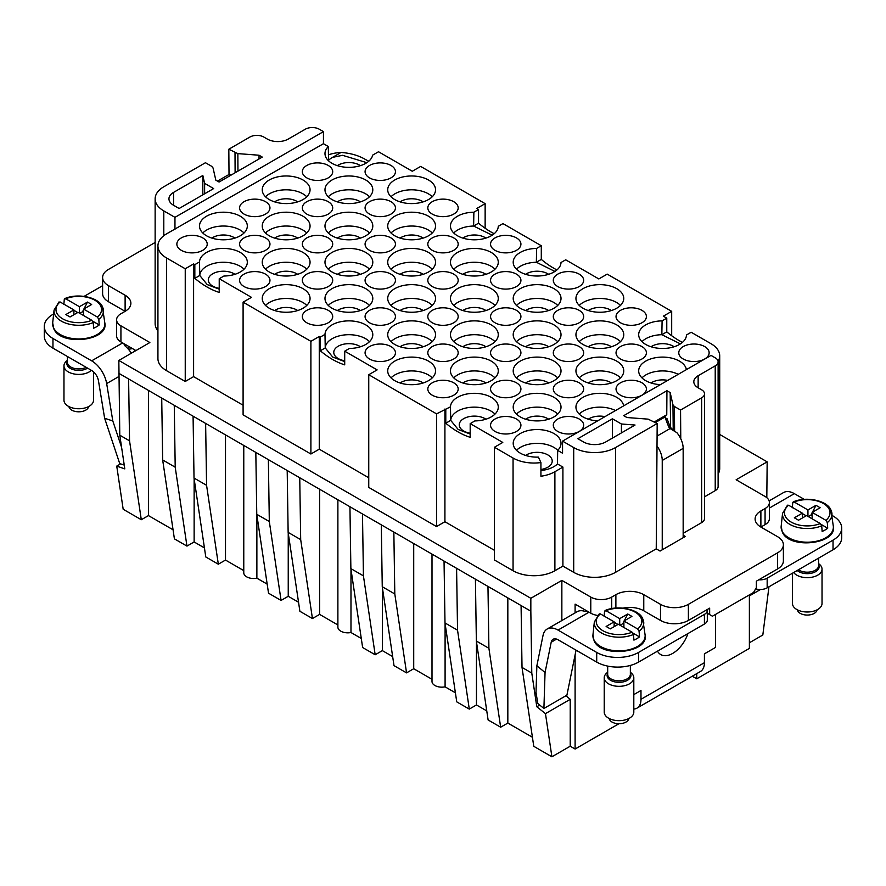 <?xml version="1.0" encoding="UTF-8"?>
<svg xmlns="http://www.w3.org/2000/svg" width="886" height="886" viewBox="0 0 886 886"><rect width="100%" height="100%" fill="white"/><g stroke="black" fill="none" stroke-linecap="round" stroke-linejoin="round"><path stroke-width="1.33" d="M749.379 642.771L762.824 635.007L768.959 586.798M769.402 502.506L769.402 518.609A14.785 8.539 180 0 1 765.072 524.645L760.886 527.059A19.713 11.385 180 0 1 755.116 519.008A19.713 11.385 180 0 1 760.886 510.956L765.072 508.542A14.785 8.539 180 0 0 769.402 502.506A14.785 8.539 180 0 0 765.072 496.47L736.133 479.769L767.165 461.861L766.811 497.688M749.379 595.901L760.476 589.5M749.379 594.883L749.379 648.408L696.75 678.798L696.75 673.626M696.75 678.798L692.276 676.206M618.926 723.729L575.103 749.024L575.103 654.82M575.103 612.902L575.103 604.13L590.785 613.19A14.785 8.539 180 0 0 597.574 615.427M570.219 746.211L551.9 756.788L545.466 713.629L570.219 699.342L570.219 746.211L575.103 749.024M760.886 510.956L760.886 527.059L777.62 536.717A19.713 11.385 180 0 1 783.39 544.768A19.713 11.385 180 0 1 777.62 552.82L688.389 604.341A19.713 11.385 180 0 1 660.502 604.341L643.768 594.672A19.713 11.385 180 0 0 615.881 594.672L611.705 597.086A14.785 8.539 180 0 1 590.785 597.086L561.857 580.385L530.836 598.294L530.836 611.174L521.079 605.548L522.02 667.424L531.777 673.05L536.794 706.751L545.466 713.629M522.02 667.424L533.771 746.322L551.9 756.788M521.079 605.548L487.964 586.421L488.906 648.297L500.656 727.207L507.833 723.065L507.833 597.895M487.964 586.421L475.417 579.178L476.358 641.054L488.108 719.964L500.656 727.207M476.358 641.054L488.906 648.297M475.417 579.178L456.589 568.314L457.541 630.19L469.292 709.099L476.458 704.957L476.458 641.741M456.589 568.314L444.041 561.071L444.993 622.947L457.541 630.19M444.993 622.947L456.744 701.856L469.292 709.099M445.093 623.633L445.093 686.849A9.857 5.693 180 0 1 432.003 681.467L432.003 554.115M444.041 561.071L393.849 532.087L394.802 593.963L406.552 672.873L413.718 668.731L413.718 543.561M393.849 532.087L381.301 524.844L382.254 586.72L394.802 593.963M382.254 586.72L394.004 665.63L406.552 672.873M381.301 524.844L362.485 513.98L363.426 575.856L375.177 654.765L382.353 650.623L382.353 587.407M362.485 513.98L349.937 506.737L350.878 568.613L363.426 575.856M350.878 568.613L362.629 647.522L375.177 654.765M350.978 569.299L350.978 632.515A9.857 5.693 180 0 1 337.887 627.133L337.887 499.782M300.686 539.629L312.437 618.539L299.889 611.296L288.138 532.386L300.686 539.629L299.745 477.753L287.197 470.51L288.138 532.386M319.613 489.227L319.613 614.397L312.437 618.539M269.311 521.522L281.072 600.431L268.524 593.188L256.763 514.279L269.311 521.522L268.369 459.646L255.821 452.403L256.763 514.279M288.238 533.073L288.238 596.289L281.072 600.431M256.874 514.965L256.874 578.181A9.857 5.693 180 0 1 243.772 572.799L243.772 445.448M206.571 485.295L218.333 564.205L205.785 556.962L194.023 478.052L206.571 485.295L205.63 423.419L193.082 416.176L194.023 478.052M225.498 434.893L225.498 560.063L218.333 564.205M175.206 467.188L186.957 546.097L174.409 538.854L162.659 459.945L175.206 467.188L174.265 405.312L161.717 398.069L162.659 459.945M194.134 478.739L194.134 541.955L186.957 546.097M119.787 435.192L124.804 468.882L116.742 466.102L123.176 509.262L141.295 519.728L129.544 440.829L119.787 435.192L118.835 360.436L149.867 342.528L120.928 325.826L120.928 341.918L135.923 350.579M673.216 429.887L672.961 404.813L670.17 392.576L666.937 390.715L623.722 415.667L626.945 417.527L648.142 419.144L657.179 423.53L615.537 447.574A29.581 17.078 0 0 1 573.707 447.574L562.555 441.128L562.555 453.2L557.671 450.387A23.911 13.799 0 0 0 561.015 443.487A23.911 13.799 0 0 0 530.382 430.098A23.911 13.799 0 0 0 513.204 443.487A23.911 13.799 0 0 0 538.4 457.121L540.925 462.558L540.925 476.236A29.581 17.078 0 0 0 554.891 471.717L562.909 467.088L557.493 463.965L557.671 450.387M349.937 506.737L299.745 477.753M120.607 463.876L116.742 466.102M670.17 392.576L670.602 427.783M783.39 544.768L783.39 560.871A19.713 11.385 180 0 1 777.62 568.923L756.356 581.194L756.356 587.628L753.565 592.468L712.433 616.213L709.653 614.596L709.653 608.161L688.389 620.433A19.713 11.385 180 0 1 660.502 620.433L643.768 610.775A19.713 11.385 180 0 0 623.068 608.128M672.961 404.813L674.357 406.452L680.548 410.03L680.769 438.758M683.161 533.294L701.634 522.629L701.634 397.858L680.548 410.03M701.634 397.858A9.857 5.693 0 0 0 704.514 393.838A9.857 5.693 0 0 0 701.634 389.818L698.146 387.802L698.146 375.73A14.785 8.539 0 0 0 693.816 381.766A14.785 8.539 0 0 0 698.146 387.802M704.514 496.813L715.223 490.634L715.223 365.863L698.146 375.73M715.223 365.863A9.857 5.693 0 0 0 718.114 361.842A9.857 5.693 0 0 0 715.223 357.811L711.037 355.397L562.555 441.128M612.403 418.79L621.418 423.995L635.04 425.036L605.78 441.937A15.771 9.104 0 0 1 583.464 441.937L577.893 438.714L612.403 418.79L612.403 438.116M666.937 390.715L666.759 414.759L654.377 421.902M193.082 416.176L174.265 405.312M255.821 452.403L205.63 423.419M287.197 470.51L268.369 459.646M530.836 598.294L118.835 360.436M161.717 398.069L118.835 373.316M229.02 174.808L228.821 149.225L237.858 153.61L259.055 155.227L262.278 157.088L219.064 182.04L215.83 180.179L213.039 167.941L211.643 166.291L205.452 162.725L163.799 186.769A29.581 17.078 0 0 0 155.139 198.841A29.581 17.078 0 0 0 163.799 210.912L174.963 217.347L323.445 131.626L323.445 143.698L166.59 233.849A29.581 17.078 0 0 0 157.929 245.931A29.581 17.078 0 0 0 166.59 258.003L185.24 268.768L193.602 263.939L194.831 264.648L199.505 261.946A23.911 13.799 0 0 1 216.682 248.988A23.911 13.799 0 0 1 247.316 262.367A23.911 13.799 0 0 1 230.138 275.468A23.911 13.799 0 0 1 223.903 276.033L219.23 278.725L251.469 297.342L243.096 302.17L310.897 341.32L319.259 336.481L320.311 337.09L324.985 334.387A23.911 13.799 0 0 1 342.162 321.43A23.911 13.799 0 0 1 372.796 334.819A23.911 13.799 0 0 1 355.618 347.921A23.911 13.799 0 0 1 349.383 348.475L344.709 351.177L377.126 369.894L368.753 374.723L436.554 413.862L450.465 406.829A23.911 13.799 0 0 1 467.642 393.871A23.911 13.799 0 0 1 498.275 407.261A23.911 13.799 0 0 1 481.098 420.363A23.911 13.799 0 0 1 474.863 420.916L470.189 423.619L502.783 442.435L494.41 447.264L513.06 458.029A29.581 17.078 0 0 0 540.925 462.558M102.61 277.528L102.61 293.62A19.713 11.385 0 0 0 108.38 301.672L125.114 311.329A19.713 11.385 0 0 0 130.884 303.278A19.713 11.385 0 0 0 125.114 295.237L108.38 285.569A19.713 11.385 0 0 1 102.61 277.528A19.713 11.385 0 0 1 108.38 269.477L155.139 242.476M259.055 155.227L259.011 158.982M701.634 522.629A9.857 5.693 0 0 0 704.514 518.609L704.514 393.838M715.223 490.634A9.857 5.693 0 0 0 718.114 486.613L718.114 361.842M494.41 447.264L494.41 559.963L513.06 570.728A29.581 17.078 0 0 0 514.5 571.503A29.581 17.078 0 0 0 541.667 575.147A29.581 17.078 0 0 0 554.891 570.728L562.909 566.099L573.707 572.334A29.581 17.078 0 0 0 615.537 572.334L615.537 447.574M657.179 423.53L656.238 548.844L615.537 572.334M323.445 131.626L319.259 129.212A9.857 5.693 0 0 0 305.316 129.212L288.238 139.069A14.785 8.539 0 0 1 267.328 139.069L263.84 137.053A9.857 5.693 0 0 0 249.896 137.053L228.821 149.225M244.027 269.211A23.656 13.655 0 0 0 216.749 262.81A23.656 13.655 0 0 0 199.76 275.48L199.505 261.946M369.506 341.664A23.656 13.655 0 0 0 342.229 335.251A23.656 13.655 0 0 0 325.24 347.921L324.985 334.387M494.986 414.105A23.656 13.655 0 0 0 467.708 407.693A23.656 13.655 0 0 0 450.719 420.374L450.465 406.829M557.726 450.332A23.656 13.655 0 0 0 530.448 443.919A23.656 13.655 0 0 0 516.494 450.332M682.43 342.373A76.462 44.145 60 0 1 666.77 331.862L661.842 334.709L662.097 320.876A23.911 13.799 0 0 0 655.861 321.43A23.911 13.799 0 0 0 638.684 334.819A23.911 13.799 0 0 0 669.318 347.921A23.911 13.799 0 0 0 686.495 334.963L691.169 332.261L711.048 343.735A29.581 17.078 0 0 1 719.709 355.807A29.581 17.078 0 0 1 718.081 361.388M680.404 343.879L661.842 334.709A23.656 13.655 0 0 0 655.928 335.251A23.656 13.655 0 0 0 641.973 341.664M554.924 271.437L536.362 262.256L536.617 248.423A23.911 13.799 0 0 0 530.382 248.988A23.911 13.799 0 0 0 513.204 262.367A23.911 13.799 0 0 0 543.838 275.468A23.911 13.799 0 0 0 561.015 262.511L565.689 259.808L598.836 278.946L607.209 274.117L671.688 311.351L663.326 316.18L666.77 318.174L662.097 320.876M556.951 269.931A76.462 44.145 60 0 1 541.291 259.41L536.362 262.256A23.656 13.655 0 0 0 530.448 262.81A23.656 13.655 0 0 0 516.494 269.211M492.184 235.211L473.622 226.041L473.877 212.208A23.911 13.799 0 0 0 467.642 212.762A23.911 13.799 0 0 0 450.465 226.151A23.911 13.799 0 0 0 481.098 239.253A23.911 13.799 0 0 0 498.275 226.295L502.949 223.593L541.291 245.732L536.617 248.423M494.211 233.705A76.462 44.145 60 0 1 478.551 223.183L473.622 226.041A23.656 13.655 0 0 0 467.708 226.583A23.656 13.655 0 0 0 453.754 232.996M366.848 162.67L342.55 155.316L332.538 157.376A23.656 13.655 0 0 0 332.516 157.387A23.656 13.655 0 0 0 328.507 160.311L328.329 146.522A23.911 13.799 0 0 0 324.985 153.699A23.911 13.799 0 0 0 355.618 166.801A23.911 13.799 0 0 0 372.641 155.139L378.521 151.75L412.289 171.253L420.662 166.424L485.14 203.647L476.779 208.476L478.551 209.506L473.877 212.208M494.986 269.211A23.656 13.655 0 0 0 467.708 262.81A23.656 13.655 0 0 0 453.754 269.211M467.642 248.988A23.911 13.799 0 0 0 450.465 262.367A23.911 13.799 0 0 0 481.098 275.468A23.911 13.799 0 0 0 498.275 262.367A23.911 13.799 0 0 0 467.642 248.988M369.506 305.437A23.656 13.655 0 0 0 342.229 299.025A23.656 13.655 0 0 0 328.274 305.437M342.162 285.203A23.911 13.799 0 0 0 324.985 298.593A23.911 13.799 0 0 0 355.618 311.695A23.911 13.799 0 0 0 372.796 298.593A23.911 13.799 0 0 0 342.162 285.203M432.246 305.437A23.656 13.655 0 0 0 404.968 299.025A23.656 13.655 0 0 0 391.014 305.437M404.902 285.203A23.911 13.799 0 0 0 387.725 298.593A23.911 13.799 0 0 0 418.358 311.695A23.911 13.799 0 0 0 435.535 298.593A23.911 13.799 0 0 0 404.902 285.203M306.766 305.437A23.656 13.655 0 0 0 279.489 299.025A23.656 13.655 0 0 0 265.523 305.437M279.422 285.203A23.911 13.799 0 0 0 262.245 298.593A23.911 13.799 0 0 0 292.878 311.695A23.911 13.799 0 0 0 310.056 298.593A23.911 13.799 0 0 0 279.422 285.203M369.506 269.211A23.656 13.655 0 0 0 342.229 262.81A23.656 13.655 0 0 0 328.274 269.211M342.162 248.988A23.911 13.799 0 0 0 324.985 262.367A23.911 13.799 0 0 0 355.618 275.468A23.911 13.799 0 0 0 372.796 262.367A23.911 13.799 0 0 0 342.162 248.988M494.986 377.879A23.656 13.655 0 0 0 467.708 371.478A23.656 13.655 0 0 0 453.754 377.879M467.642 357.656A23.911 13.799 0 0 0 450.465 371.046A23.911 13.799 0 0 0 481.098 384.136A23.911 13.799 0 0 0 498.275 371.046A23.911 13.799 0 0 0 467.642 357.656M432.246 269.211A23.656 13.655 0 0 0 404.968 262.81A23.656 13.655 0 0 0 391.014 269.211M404.902 248.988A23.911 13.799 0 0 0 387.725 262.367A23.911 13.799 0 0 0 418.358 275.468A23.911 13.799 0 0 0 435.535 262.367A23.911 13.799 0 0 0 404.902 248.988M432.246 232.996A23.656 13.655 0 0 0 404.968 226.583A23.656 13.655 0 0 0 391.014 232.996M404.902 212.762A23.911 13.799 0 0 0 387.725 226.151A23.911 13.799 0 0 0 418.358 239.253A23.911 13.799 0 0 0 435.535 226.151A23.911 13.799 0 0 0 404.902 212.762M620.477 305.437A23.656 13.655 0 0 0 593.188 299.025A23.656 13.655 0 0 0 579.234 305.437M593.122 285.203A23.911 13.799 0 0 0 575.944 298.593A23.911 13.799 0 0 0 606.578 311.695A23.911 13.799 0 0 0 623.755 298.593A23.911 13.799 0 0 0 593.122 285.203M557.726 341.664A23.656 13.655 0 0 0 530.448 335.251A23.656 13.655 0 0 0 516.494 341.664M530.382 321.43A23.911 13.799 0 0 0 513.204 334.819A23.911 13.799 0 0 0 543.838 347.921A23.911 13.799 0 0 0 561.015 334.819A23.911 13.799 0 0 0 530.382 321.43M306.766 269.211A23.656 13.655 0 0 0 279.489 262.81A23.656 13.655 0 0 0 265.523 269.211M279.422 248.988A23.911 13.799 0 0 0 262.245 262.367A23.911 13.799 0 0 0 292.878 275.468A23.911 13.799 0 0 0 310.056 262.367A23.911 13.799 0 0 0 279.422 248.988M306.766 232.996A23.656 13.655 0 0 0 279.489 226.583A23.656 13.655 0 0 0 265.523 232.996M279.422 212.762A23.911 13.799 0 0 0 262.245 226.151A23.911 13.799 0 0 0 292.878 239.253A23.911 13.799 0 0 0 310.056 226.151A23.911 13.799 0 0 0 279.422 212.762M244.027 232.996A23.656 13.655 0 0 0 216.749 226.583A23.656 13.655 0 0 0 202.783 232.996M216.682 212.762A23.911 13.799 0 0 0 199.505 226.151A23.911 13.799 0 0 0 230.138 239.253A23.911 13.799 0 0 0 247.316 226.151A23.911 13.799 0 0 0 216.682 212.762M557.726 377.879A23.656 13.655 0 0 0 530.448 371.478A23.656 13.655 0 0 0 516.494 377.879M530.382 357.656A23.911 13.799 0 0 0 513.204 371.046A23.911 13.799 0 0 0 543.838 384.136A23.911 13.799 0 0 0 561.015 371.046A23.911 13.799 0 0 0 530.382 357.656M557.726 414.105A23.656 13.655 0 0 0 530.448 407.693A23.656 13.655 0 0 0 516.494 414.105M530.382 393.871A23.911 13.799 0 0 0 513.204 407.261A23.911 13.799 0 0 0 543.838 420.363A23.911 13.799 0 0 0 561.015 407.261A23.911 13.799 0 0 0 530.382 393.871M615.504 410.561A23.656 13.655 0 0 0 593.188 407.693A23.656 13.655 0 0 0 579.234 414.105M623.655 405.854A23.911 13.799 0 0 0 593.122 393.871A23.911 13.799 0 0 0 575.944 407.261A23.911 13.799 0 0 0 597.651 420.861M620.477 341.664A23.656 13.655 0 0 0 593.188 335.251A23.656 13.655 0 0 0 579.234 341.664M593.122 321.43A23.911 13.799 0 0 0 575.944 334.819A23.911 13.799 0 0 0 606.578 347.921A23.911 13.799 0 0 0 623.755 334.819A23.911 13.799 0 0 0 593.122 321.43M620.477 377.879A23.656 13.655 0 0 0 593.188 371.478A23.656 13.655 0 0 0 579.234 377.879M593.122 357.656A23.911 13.799 0 0 0 575.944 371.046A23.911 13.799 0 0 0 606.578 384.136A23.911 13.799 0 0 0 623.755 371.046A23.911 13.799 0 0 0 593.122 357.656M678.244 374.335A23.656 13.655 0 0 0 655.928 371.478A23.656 13.655 0 0 0 641.973 377.879M686.395 369.628A23.911 13.799 0 0 0 655.861 357.656A23.911 13.799 0 0 0 638.684 371.046A23.911 13.799 0 0 0 660.391 384.646M432.246 196.77A23.656 13.655 0 0 0 404.968 190.357A23.656 13.655 0 0 0 391.014 196.77M404.902 176.535A23.911 13.799 0 0 0 387.725 189.925A23.911 13.799 0 0 0 418.358 203.027A23.911 13.799 0 0 0 435.535 189.925A23.911 13.799 0 0 0 404.902 176.535M369.506 232.996A23.656 13.655 0 0 0 342.229 226.583A23.656 13.655 0 0 0 328.274 232.996M342.162 212.762A23.911 13.799 0 0 0 324.985 226.151A23.911 13.799 0 0 0 355.618 239.253A23.911 13.799 0 0 0 372.796 226.151A23.911 13.799 0 0 0 342.162 212.762M369.506 196.77A23.656 13.655 0 0 0 342.229 190.357A23.656 13.655 0 0 0 328.274 196.77M342.162 176.535A23.911 13.799 0 0 0 324.985 189.925A23.911 13.799 0 0 0 355.618 203.027A23.911 13.799 0 0 0 372.796 189.925A23.911 13.799 0 0 0 342.162 176.535M306.766 196.77A23.656 13.655 0 0 0 279.489 190.357A23.656 13.655 0 0 0 265.523 196.77M279.422 176.535A23.911 13.799 0 0 0 262.245 189.925A23.911 13.799 0 0 0 292.878 203.027A23.911 13.799 0 0 0 310.056 189.925A23.911 13.799 0 0 0 279.422 176.535M432.246 377.879A23.656 13.655 0 0 0 404.968 371.478A23.656 13.655 0 0 0 391.014 377.879M404.902 357.656A23.911 13.799 0 0 0 387.725 371.046A23.911 13.799 0 0 0 418.358 384.136A23.911 13.799 0 0 0 435.535 371.046A23.911 13.799 0 0 0 404.902 357.656M432.246 341.664A23.656 13.655 0 0 0 404.968 335.251A23.656 13.655 0 0 0 391.014 341.664M404.902 321.43A23.911 13.799 0 0 0 387.725 334.819A23.911 13.799 0 0 0 418.358 347.921A23.911 13.799 0 0 0 435.535 334.819A23.911 13.799 0 0 0 404.902 321.43M494.986 341.664A23.656 13.655 0 0 0 467.708 335.251A23.656 13.655 0 0 0 453.754 341.664M467.642 321.43A23.911 13.799 0 0 0 450.465 334.819A23.911 13.799 0 0 0 481.098 347.921A23.911 13.799 0 0 0 498.275 334.819A23.911 13.799 0 0 0 467.642 321.43M557.726 305.437A23.656 13.655 0 0 0 530.448 299.025A23.656 13.655 0 0 0 516.494 305.437M530.382 285.203A23.911 13.799 0 0 0 513.204 298.593A23.911 13.799 0 0 0 543.838 311.695A23.911 13.799 0 0 0 561.015 298.593A23.911 13.799 0 0 0 530.382 285.203M494.986 305.437A23.656 13.655 0 0 0 467.708 299.025A23.656 13.655 0 0 0 453.754 305.437M467.642 285.203A23.911 13.799 0 0 0 450.465 298.593A23.911 13.799 0 0 0 481.098 311.695A23.911 13.799 0 0 0 498.275 298.593A23.911 13.799 0 0 0 467.642 285.203M234.956 274.317A15.106 8.727 0 0 0 219.152 271.57A15.106 8.727 0 0 0 208.908 277.484A15.106 8.727 0 0 0 208.299 279.965A15.106 8.727 0 0 0 219.23 288.327M194.831 264.648L194.831 278.326L199.76 275.48L207.224 284.583L219.23 289.168M360.436 346.758A15.106 8.727 0 0 0 344.632 344.023A15.106 8.727 0 0 0 334.387 349.937A15.106 8.727 0 0 0 333.778 352.406A15.106 8.727 0 0 0 344.709 360.768M320.311 337.09L320.311 350.778L325.24 347.921L332.704 357.036L344.709 361.61M485.916 419.211A15.106 8.727 0 0 0 470.112 416.464A15.106 8.727 0 0 0 459.867 422.378A15.106 8.727 0 0 0 459.258 424.859A15.106 8.727 0 0 0 470.189 433.221M445.791 409.531L445.791 423.22L450.719 420.374L458.184 429.477L470.189 434.062M540.925 470.51A23.656 13.655 0 0 0 543.771 470.134A23.656 13.655 0 0 0 557.493 463.965M540.925 469.502A15.106 8.727 0 0 0 541.368 469.425A15.106 8.727 0 0 0 551.613 463.511A15.106 8.727 0 0 0 552.222 461.074A15.106 8.727 0 0 0 532.851 452.691A15.106 8.727 0 0 0 525.564 455.426M674.135 346.758A15.106 8.727 0 0 0 658.342 344.023A15.106 8.727 0 0 0 651.044 346.758M548.655 274.317A15.106 8.727 0 0 0 532.851 271.57A15.106 8.727 0 0 0 525.564 274.317M485.916 238.09A15.106 8.727 0 0 0 470.112 235.344A15.106 8.727 0 0 0 462.824 238.09M360.436 165.649A15.106 8.727 0 0 0 344.632 162.902A15.106 8.727 0 0 0 337.344 165.649M485.916 274.317A15.106 8.727 0 0 0 470.112 271.57A15.106 8.727 0 0 0 462.824 274.317M360.436 310.543A15.106 8.727 0 0 0 344.632 307.796A15.106 8.727 0 0 0 337.344 310.543M423.176 310.543A15.106 8.727 0 0 0 407.372 307.796A15.106 8.727 0 0 0 400.084 310.543M297.696 310.543A15.106 8.727 0 0 0 281.892 307.796A15.106 8.727 0 0 0 274.605 310.543M360.436 274.317A15.106 8.727 0 0 0 344.632 271.57A15.106 8.727 0 0 0 337.344 274.317M485.916 382.985A15.106 8.727 0 0 0 470.112 380.238A15.106 8.727 0 0 0 462.824 382.985M423.176 274.317A15.106 8.727 0 0 0 407.372 271.57A15.106 8.727 0 0 0 400.084 274.317M423.176 238.09A15.106 8.727 0 0 0 407.372 235.344A15.106 8.727 0 0 0 400.084 238.09M611.395 310.543A15.106 8.727 0 0 0 595.602 307.796A15.106 8.727 0 0 0 588.304 310.543M548.655 346.758A15.106 8.727 0 0 0 532.851 344.023A15.106 8.727 0 0 0 525.564 346.758M297.696 274.317A15.106 8.727 0 0 0 281.892 271.57A15.106 8.727 0 0 0 274.605 274.317M297.696 238.09A15.106 8.727 0 0 0 281.892 235.344A15.106 8.727 0 0 0 274.605 238.09M234.956 238.09A15.106 8.727 0 0 0 219.152 235.344A15.106 8.727 0 0 0 211.865 238.09M548.655 382.985A15.106 8.727 0 0 0 532.851 380.238A15.106 8.727 0 0 0 525.564 382.985M548.655 419.211A15.106 8.727 0 0 0 532.851 416.464A15.106 8.727 0 0 0 525.564 419.211M604.994 416.63A15.106 8.727 0 0 0 595.602 416.464A15.106 8.727 0 0 0 588.304 419.211M611.395 346.758A15.106 8.727 0 0 0 595.602 344.023A15.106 8.727 0 0 0 588.304 346.758M611.395 382.985A15.106 8.727 0 0 0 595.602 380.238A15.106 8.727 0 0 0 588.304 382.985M667.734 380.404A15.106 8.727 0 0 0 658.342 380.238A15.106 8.727 0 0 0 651.044 382.985M423.176 201.864A15.106 8.727 0 0 0 407.372 199.129A15.106 8.727 0 0 0 400.084 201.864M360.436 238.09A15.106 8.727 0 0 0 344.632 235.344A15.106 8.727 0 0 0 337.344 238.09M360.436 201.864A15.106 8.727 0 0 0 344.632 199.129A15.106 8.727 0 0 0 337.344 201.864M297.696 201.864A15.106 8.727 0 0 0 281.892 199.129A15.106 8.727 0 0 0 274.605 201.864M423.176 382.985A15.106 8.727 0 0 0 407.372 380.238A15.106 8.727 0 0 0 400.084 382.985M423.176 346.758A15.106 8.727 0 0 0 407.372 344.023A15.106 8.727 0 0 0 400.084 346.758M485.916 346.758A15.106 8.727 0 0 0 470.112 344.023A15.106 8.727 0 0 0 462.824 346.758M548.655 310.543A15.106 8.727 0 0 0 532.851 307.796A15.106 8.727 0 0 0 525.564 310.543M485.916 310.543A15.106 8.727 0 0 0 470.112 307.796A15.106 8.727 0 0 0 462.824 310.543M520.303 246.585A15.184 8.76 0 0 0 520.924 244.137A15.184 8.76 0 0 0 507.922 235.443A15.184 8.76 0 0 0 491.176 241.645A15.184 8.76 0 0 0 490.556 244.137A15.184 8.76 0 0 0 503.602 252.798A15.184 8.76 0 0 0 520.303 246.585M520.303 319.026A15.184 8.76 0 0 0 520.924 316.579A15.184 8.76 0 0 0 507.922 307.885A15.184 8.76 0 0 0 491.176 314.098A15.184 8.76 0 0 0 490.556 316.579A15.184 8.76 0 0 0 503.602 325.24A15.184 8.76 0 0 0 520.303 319.026M520.303 282.811A15.184 8.76 0 0 0 520.924 280.364A15.184 8.76 0 0 0 507.922 271.67A15.184 8.76 0 0 0 491.176 277.872A15.184 8.76 0 0 0 490.556 280.364A15.184 8.76 0 0 0 503.602 289.013A15.184 8.76 0 0 0 520.303 282.811M583.054 282.811A15.184 8.76 0 0 0 583.664 280.364A15.184 8.76 0 0 0 570.662 271.67A15.184 8.76 0 0 0 553.916 277.872A15.184 8.76 0 0 0 553.296 280.364A15.184 8.76 0 0 0 566.342 289.013A15.184 8.76 0 0 0 583.054 282.811M457.564 319.026A15.184 8.76 0 0 0 458.184 316.579A15.184 8.76 0 0 0 445.182 307.885A15.184 8.76 0 0 0 428.436 314.098A15.184 8.76 0 0 0 427.816 316.579A15.184 8.76 0 0 0 440.863 325.24A15.184 8.76 0 0 0 457.564 319.026M457.564 355.253A15.184 8.76 0 0 0 458.184 352.805A15.184 8.76 0 0 0 445.182 344.111A15.184 8.76 0 0 0 428.436 350.313A15.184 8.76 0 0 0 427.816 352.805A15.184 8.76 0 0 0 440.863 361.466A15.184 8.76 0 0 0 457.564 355.253M394.824 355.253A15.184 8.76 0 0 0 395.444 352.805A15.184 8.76 0 0 0 382.431 344.111A15.184 8.76 0 0 0 365.696 350.313A15.184 8.76 0 0 0 365.076 352.805A15.184 8.76 0 0 0 378.123 361.466A15.184 8.76 0 0 0 394.824 355.253M332.084 174.143A15.184 8.76 0 0 0 332.704 171.696A15.184 8.76 0 0 0 319.691 162.991A15.184 8.76 0 0 0 302.946 169.204A15.184 8.76 0 0 0 302.336 171.696A15.184 8.76 0 0 0 315.372 180.345A15.184 8.76 0 0 0 332.084 174.143M332.084 210.359A15.184 8.76 0 0 0 332.704 207.911A15.184 8.76 0 0 0 319.691 199.217A15.184 8.76 0 0 0 302.946 205.43A15.184 8.76 0 0 0 302.336 207.911A15.184 8.76 0 0 0 315.372 216.572A15.184 8.76 0 0 0 332.084 210.359M394.824 174.143A15.184 8.76 0 0 0 395.444 171.696A15.184 8.76 0 0 0 382.431 162.991A15.184 8.76 0 0 0 365.696 169.204A15.184 8.76 0 0 0 365.076 171.696A15.184 8.76 0 0 0 378.123 180.345A15.184 8.76 0 0 0 394.824 174.143M394.824 210.359A15.184 8.76 0 0 0 395.444 207.911A15.184 8.76 0 0 0 382.431 199.217A15.184 8.76 0 0 0 365.696 205.43A15.184 8.76 0 0 0 365.076 207.911A15.184 8.76 0 0 0 378.123 216.572A15.184 8.76 0 0 0 394.824 210.359M645.794 391.479A15.184 8.76 0 0 0 646.403 389.032A15.184 8.76 0 0 0 633.401 380.338A15.184 8.76 0 0 0 616.656 386.54A15.184 8.76 0 0 0 616.036 389.032A15.184 8.76 0 0 0 629.082 397.681A15.184 8.76 0 0 0 645.794 391.479M708.534 355.253A15.184 8.76 0 0 0 709.143 352.805A15.184 8.76 0 0 0 696.141 344.111A15.184 8.76 0 0 0 679.396 350.313A15.184 8.76 0 0 0 678.776 352.805A15.184 8.76 0 0 0 691.822 361.466A15.184 8.76 0 0 0 708.534 355.253M645.794 355.253A15.184 8.76 0 0 0 646.403 352.805A15.184 8.76 0 0 0 633.401 344.111A15.184 8.76 0 0 0 616.656 350.313A15.184 8.76 0 0 0 616.036 352.805A15.184 8.76 0 0 0 629.082 361.466A15.184 8.76 0 0 0 645.794 355.253M583.054 355.253A15.184 8.76 0 0 0 583.664 352.805A15.184 8.76 0 0 0 570.662 344.111A15.184 8.76 0 0 0 553.916 350.313A15.184 8.76 0 0 0 553.296 352.805A15.184 8.76 0 0 0 566.342 361.466A15.184 8.76 0 0 0 583.054 355.253M645.794 319.026A15.184 8.76 0 0 0 646.403 316.579A15.184 8.76 0 0 0 633.401 307.885A15.184 8.76 0 0 0 616.656 314.098A15.184 8.76 0 0 0 616.036 316.579A15.184 8.76 0 0 0 629.082 325.24A15.184 8.76 0 0 0 645.794 319.026M583.054 427.694A15.184 8.76 0 0 0 583.664 425.247A15.184 8.76 0 0 0 570.662 416.553A15.184 8.76 0 0 0 553.916 422.766A15.184 8.76 0 0 0 553.296 425.247A15.184 8.76 0 0 0 566.342 433.907A15.184 8.76 0 0 0 583.054 427.694M583.054 391.479A15.184 8.76 0 0 0 583.664 389.032A15.184 8.76 0 0 0 570.662 380.338A15.184 8.76 0 0 0 553.916 386.54A15.184 8.76 0 0 0 553.296 389.032A15.184 8.76 0 0 0 566.342 397.681A15.184 8.76 0 0 0 583.054 391.479M520.303 427.694A15.184 8.76 0 0 0 520.924 425.247A15.184 8.76 0 0 0 507.922 416.553A15.184 8.76 0 0 0 491.176 422.766A15.184 8.76 0 0 0 490.556 425.247A15.184 8.76 0 0 0 503.602 433.907A15.184 8.76 0 0 0 520.303 427.694M520.303 391.479A15.184 8.76 0 0 0 520.924 389.032A15.184 8.76 0 0 0 507.922 380.338A15.184 8.76 0 0 0 491.176 386.54A15.184 8.76 0 0 0 490.556 389.032A15.184 8.76 0 0 0 503.602 397.681A15.184 8.76 0 0 0 520.303 391.479M269.344 210.359A15.184 8.76 0 0 0 269.964 207.911A15.184 8.76 0 0 0 256.951 199.217A15.184 8.76 0 0 0 240.206 205.43A15.184 8.76 0 0 0 239.597 207.911A15.184 8.76 0 0 0 252.632 216.572A15.184 8.76 0 0 0 269.344 210.359M206.604 246.585A15.184 8.76 0 0 0 207.224 244.137A15.184 8.76 0 0 0 194.211 235.443A15.184 8.76 0 0 0 177.466 241.645A15.184 8.76 0 0 0 176.857 244.137A15.184 8.76 0 0 0 189.892 252.798A15.184 8.76 0 0 0 206.604 246.585M269.344 246.585A15.184 8.76 0 0 0 269.964 244.137A15.184 8.76 0 0 0 256.951 235.443A15.184 8.76 0 0 0 240.206 241.645A15.184 8.76 0 0 0 239.597 244.137A15.184 8.76 0 0 0 252.632 252.798A15.184 8.76 0 0 0 269.344 246.585M332.084 246.585A15.184 8.76 0 0 0 332.704 244.137A15.184 8.76 0 0 0 319.691 235.443A15.184 8.76 0 0 0 302.946 241.645A15.184 8.76 0 0 0 302.336 244.137A15.184 8.76 0 0 0 315.372 252.798A15.184 8.76 0 0 0 332.084 246.585M269.344 282.811A15.184 8.76 0 0 0 269.964 280.364A15.184 8.76 0 0 0 256.951 271.67A15.184 8.76 0 0 0 240.206 277.872A15.184 8.76 0 0 0 239.597 280.364A15.184 8.76 0 0 0 252.632 289.013A15.184 8.76 0 0 0 269.344 282.811M583.054 319.026A15.184 8.76 0 0 0 583.664 316.579A15.184 8.76 0 0 0 570.662 307.885A15.184 8.76 0 0 0 553.916 314.098A15.184 8.76 0 0 0 553.296 316.579A15.184 8.76 0 0 0 566.342 325.24A15.184 8.76 0 0 0 583.054 319.026M394.824 246.585A15.184 8.76 0 0 0 395.444 244.137A15.184 8.76 0 0 0 382.431 235.443A15.184 8.76 0 0 0 365.696 241.645A15.184 8.76 0 0 0 365.076 244.137A15.184 8.76 0 0 0 378.123 252.798A15.184 8.76 0 0 0 394.824 246.585M457.564 210.359A15.184 8.76 0 0 0 458.184 207.911A15.184 8.76 0 0 0 445.182 199.217A15.184 8.76 0 0 0 428.436 205.43A15.184 8.76 0 0 0 427.816 207.911A15.184 8.76 0 0 0 440.863 216.572A15.184 8.76 0 0 0 457.564 210.359M457.564 282.811A15.184 8.76 0 0 0 458.184 280.364A15.184 8.76 0 0 0 445.182 271.67A15.184 8.76 0 0 0 428.436 277.872A15.184 8.76 0 0 0 427.816 280.364A15.184 8.76 0 0 0 440.863 289.013A15.184 8.76 0 0 0 457.564 282.811M457.564 246.585A15.184 8.76 0 0 0 458.184 244.137A15.184 8.76 0 0 0 445.182 235.443A15.184 8.76 0 0 0 428.436 241.645A15.184 8.76 0 0 0 427.816 244.137A15.184 8.76 0 0 0 440.863 252.798A15.184 8.76 0 0 0 457.564 246.585M520.303 355.253A15.184 8.76 0 0 0 520.924 352.805A15.184 8.76 0 0 0 507.922 344.111A15.184 8.76 0 0 0 491.176 350.313A15.184 8.76 0 0 0 490.556 352.805A15.184 8.76 0 0 0 503.602 361.466A15.184 8.76 0 0 0 520.303 355.253M457.564 391.479A15.184 8.76 0 0 0 458.184 389.032A15.184 8.76 0 0 0 445.182 380.338A15.184 8.76 0 0 0 428.436 386.54A15.184 8.76 0 0 0 427.816 389.032A15.184 8.76 0 0 0 440.863 397.681A15.184 8.76 0 0 0 457.564 391.479M332.084 282.811A15.184 8.76 0 0 0 332.704 280.364A15.184 8.76 0 0 0 319.691 271.67A15.184 8.76 0 0 0 302.946 277.872A15.184 8.76 0 0 0 302.336 280.364A15.184 8.76 0 0 0 315.372 289.013A15.184 8.76 0 0 0 332.084 282.811M394.824 282.811A15.184 8.76 0 0 0 395.444 280.364A15.184 8.76 0 0 0 382.431 271.67A15.184 8.76 0 0 0 365.696 277.872A15.184 8.76 0 0 0 365.076 280.364A15.184 8.76 0 0 0 378.123 289.013A15.184 8.76 0 0 0 394.824 282.811M394.824 319.026A15.184 8.76 0 0 0 395.444 316.579A15.184 8.76 0 0 0 382.431 307.885A15.184 8.76 0 0 0 365.696 314.098A15.184 8.76 0 0 0 365.076 316.579A15.184 8.76 0 0 0 378.123 325.24A15.184 8.76 0 0 0 394.824 319.026M332.084 319.026A15.184 8.76 0 0 0 332.704 316.579A15.184 8.76 0 0 0 319.691 307.885A15.184 8.76 0 0 0 302.946 314.098A15.184 8.76 0 0 0 302.336 316.579A15.184 8.76 0 0 0 315.372 325.24A15.184 8.76 0 0 0 332.084 319.026M332.527 157.376L341.055 152.447A29.581 17.078 0 0 0 328.44 154.817M368.775 161.219A114.914 66.35 60 0 1 364.567 158.982C357.955 155.283 350.125 153.112 341.055 152.447M194.831 278.326A76.462 44.145 -120 0 0 219.23 292.413L219.23 278.725M320.311 350.778A76.462 44.145 -120 0 0 344.709 364.855L344.709 351.177M445.791 423.22A76.462 44.145 -120 0 0 470.189 437.307L470.189 423.619M666.77 331.862L666.77 318.174M541.291 259.41L541.291 245.732M478.551 223.183L478.551 209.506M202.828 175.506L173.567 192.395A15.771 9.104 0 0 0 168.949 198.841A15.771 9.104 0 0 0 173.567 205.275L179.138 208.498L213.648 188.574L204.622 183.369L202.828 175.506L202.828 194.82M204.622 183.369L204.622 193.779M174.963 217.347L174.963 229.43M328.329 146.522L323.445 143.698M485.14 228.267L485.14 203.647M155.139 198.841L155.139 323.611A29.581 17.078 0 0 0 157.929 330.843M157.929 245.931L157.929 358.62A29.581 17.078 0 0 0 165.25 369.861A29.581 17.078 0 0 0 166.59 370.702L185.24 381.467L185.24 268.768M185.24 381.467L193.602 376.639L193.602 263.939M193.602 376.639L243.096 405.212M368.753 477.753L319.259 449.18L310.897 454.009L243.096 414.87L243.096 302.17M310.897 454.009L310.897 341.32M319.259 449.18L319.259 336.481M494.41 550.306L444.916 521.732L436.554 526.561L368.753 487.411L368.753 374.723M436.554 526.561L436.554 413.862M444.916 521.732L444.916 409.033M562.909 566.099L562.909 467.088M656.238 548.844L660.07 551.059L685.332 536.473L683.161 535.222M718.114 474.032A29.581 17.078 0 0 0 718.69 472.936A29.581 17.078 0 0 0 719.709 468.506L719.709 355.807M671.688 335.739L671.688 311.351M621.418 423.995L621.418 432.9M707.305 613.245L709.653 614.596M128.603 378.953L129.544 440.829M530.836 611.174L531.777 673.05M539.729 705.057L536.794 706.751M561.857 580.385L561.857 620.543M576.055 650.158L566.907 695.189L543.904 708.479L537.813 703.484L536.008 692.498L536.861 665.796L543.018 635.506A21.685 12.526 60 0 1 547.183 629.016A21.685 12.526 60 0 1 558.025 630.09L596.71 652.428A29.581 17.078 0 0 0 638.54 652.428L704.414 614.397A9.857 5.693 0 0 0 707.305 610.376A9.857 5.693 0 0 0 707.205 609.568M565.966 695.743L570.219 699.342M655.972 421.548L655.972 420.983M148.471 390.416L148.471 515.597L141.295 519.728M148.471 515.597L173.058 529.795M194.134 541.955L204.433 547.902M225.498 560.063L243.772 570.617M256.874 578.181L267.173 584.129M288.238 596.289L298.538 602.236M319.613 614.397L337.887 624.951M350.978 632.515L361.278 638.463M382.353 650.623L392.653 656.57M413.718 668.731L432.003 679.285M445.093 686.849L455.393 692.797M476.458 704.957L486.768 710.904M507.833 723.065L532.431 737.263M767.165 461.861L719.709 434.461M604.208 615.515A14.785 8.539 180 0 1 603.333 615.604M125.114 295.237L125.114 311.329L120.928 313.744A14.785 8.539 0 0 0 116.598 319.78A14.785 8.539 0 0 0 120.928 325.826M120.928 341.918A14.785 8.539 180 0 1 116.598 335.883L116.598 319.78M53.647 313.954L52.961 314.353A29.581 17.078 0 0 0 44.3 326.425L44.3 336.082A29.581 17.078 0 0 0 52.961 348.154L91.657 370.492A9.857 5.693 -120 0 1 98.479 380.836L104.626 418.236L112.81 420.972L106.663 383.572A21.685 12.526 -120 0 0 91.657 360.835L122.678 342.926M44.3 326.425A29.581 17.078 0 0 0 52.961 338.496L91.657 360.835M124.239 465.084L119.721 463.577L104.626 418.236M121.603 447.375L112.81 420.972M128.415 349.272L132.512 348.608M134.096 349.527L135.126 351.033M123.675 343.502L125.114 346.005A21.685 12.526 60 0 1 131.372 353.193M84.115 296.367L102.61 285.691M231.423 174.907L230.028 174.686A16.756 9.68 -120 0 0 227.226 175.472L217.458 181.109M633.811 694.613L640.977 690.471L640.977 699.32A19.226 11.097 60 0 1 637.001 708.124L700.438 671.499A19.226 11.097 -120 0 0 704.414 662.695L704.414 653.846L715.578 647.4L715.578 614.397M637.001 708.124A19.226 11.097 60 0 1 633.811 709.022M769.126 500.878L783.501 492.583A21.685 12.526 60 0 1 794.343 493.657L769.402 508.055M841.7 528.067L841.7 537.724A29.581 17.078 0 0 1 833.039 549.796L833.039 540.139A29.581 17.078 0 0 0 841.7 528.067A29.581 17.078 0 0 0 833.039 515.995L832.164 515.486M804.244 499.372L794.343 493.657M707.305 610.376L707.305 620.034A9.857 5.693 180 0 1 704.414 624.054L638.54 662.097A29.581 17.078 0 0 1 596.71 662.097L558.025 639.758A9.857 5.693 60 0 0 553.097 639.271A9.857 5.693 60 0 0 551.203 642.217L545.056 672.507L536.861 665.796M543.904 708.479L545.056 672.507M588.105 611.639L584.516 611.24A21.685 12.526 -120 0 0 577.151 611.717L547.183 629.016M586.742 611.628A16.756 9.68 60 0 1 586.864 610.919M672.839 429.732A1.971 1.141 120 0 0 672.629 429.555L670.303 427.207A1.971 1.573 -21 0 0 668.465 426.299A11.828 6.833 -0 0 0 670.093 428.547L676.882 432.678A16.756 9.68 60 0 1 683.161 448.371L683.161 537.724M657.013 446.079A16.756 9.68 60 0 1 662.241 460.454L662.241 549.796M833.039 549.796L767.165 587.839A9.857 5.693 180 0 1 755.647 588.858M833.039 540.139L767.165 578.17A9.857 5.693 0 0 1 758.793 579.787M667.025 418.668L670.303 427.207M667.224 419.432L664.91 417.051L668.465 426.299M654.865 422.19L665.164 416.586M88.578 406.596A9.857 5.693 180 0 1 79.74 411.78A9.857 5.693 180 0 1 69.296 407.715A9.857 5.693 180 0 1 68.931 406.596M91.369 370.326A14.785 8.539 180 0 1 76.805 374.335A14.785 8.539 180 0 1 64.567 368.277A14.785 8.539 180 0 1 63.969 365.874L63.969 400.217A14.785 8.539 0 0 0 64.567 402.621A14.785 8.539 0 0 0 80.859 408.667A14.785 8.539 0 0 0 93.539 400.217L93.539 371.887M63.969 365.874A14.785 8.539 180 0 1 67.414 360.392M64.279 299.413L65.686 298.759L64.279 299.413L63.858 304.54M97.405 317.066A22.77 13.146 180 0 0 100.605 305.814A22.77 13.146 180 0 0 65.686 298.759L79.452 306.7L87.47 302.071L91.657 304.485L83.638 309.114L97.405 317.066L98.811 319.348L99.221 324.963A25.317 14.619 180 0 1 93.65 328.185L93.24 322.57A24.742 14.287 180 0 1 55.021 315.006A24.742 14.287 180 0 1 54.068 310.111L52.684 322.936A26.115 15.084 180 0 0 53.692 328.119A26.115 15.084 180 0 0 83.273 338.718A26.115 15.084 180 0 0 104.825 322.936C109.033 340.9 60.957 346.515 53.825 328.828L52.684 322.936M60.104 301.971L73.881 309.923L65.863 314.552L70.038 316.966L78.057 312.337L91.823 320.289A22.77 13.146 180 0 1 56.903 313.223A22.77 13.146 180 0 1 60.104 301.971L58.697 302.635M91.823 320.289L93.24 322.57M92.764 321.23L99.221 324.963M83.638 312.404L82.531 311.761L79.806 313.345M73.881 310.321L77.713 312.536M73.881 309.923L73.881 314.751M79.452 306.7L79.452 313.146M87.47 302.071L83.982 308.915M83.638 309.602L82.531 311.761M83.638 309.114L83.638 315.56M817.069 609.845A9.857 5.693 180 0 1 808.231 615.028A9.857 5.693 180 0 1 797.788 610.975A9.857 5.693 180 0 1 797.422 609.845M792.461 573.231L792.461 603.466A14.785 8.539 0 0 0 793.059 605.869A14.785 8.539 0 0 0 809.35 611.916A14.785 8.539 0 0 0 822.031 603.466L822.031 569.122A14.785 8.539 180 0 1 810.258 577.484A14.785 8.539 180 0 1 793.679 572.522M818.586 563.64A14.785 8.539 180 0 1 821.433 566.719A14.785 8.539 180 0 1 822.031 569.122M792.76 502.661L794.177 502.008L792.76 502.661L792.35 507.8M825.896 520.315A22.77 13.146 180 0 0 829.097 509.073A22.77 13.146 180 0 0 794.177 502.008L807.943 509.959L815.962 505.33L820.137 507.744L812.119 512.374L825.896 520.315L827.302 522.607L827.712 528.211A25.317 14.619 180 0 1 822.142 531.434L821.721 525.819A24.742 14.287 180 0 1 783.512 518.266A24.742 14.287 180 0 1 782.548 513.359L781.175 526.184A26.115 15.084 180 0 0 782.183 531.367A26.115 15.084 180 0 0 811.753 541.977A26.115 15.084 180 0 0 833.316 526.184C837.525 544.148 789.448 549.774 782.305 532.076L781.175 526.184M788.595 505.23L802.362 513.171L794.343 517.801L798.53 520.215L806.548 515.586L820.314 523.537A22.77 13.146 180 0 1 785.395 516.472A22.77 13.146 180 0 1 788.595 505.23L787.189 505.884M820.314 523.537L821.721 525.819M821.256 524.479L827.712 528.211M812.119 515.652L811.022 515.021L808.287 516.593M802.362 513.581L806.194 515.796M802.362 513.171L802.362 518M807.943 509.959L807.943 516.394M815.962 505.33L812.473 512.163M812.119 512.861L811.022 515.021M812.119 512.374L812.119 518.808M628.85 718.513A9.857 5.693 180 0 1 620.012 723.696A9.857 5.693 180 0 1 609.557 719.642A9.857 5.693 180 0 1 609.203 718.513M604.23 677.79L604.23 712.134A14.785 8.539 0 0 0 604.828 714.537A14.785 8.539 0 0 0 621.13 720.584A14.785 8.539 0 0 0 633.811 712.134L633.811 677.79A14.785 8.539 180 0 1 621.13 686.24A14.785 8.539 180 0 1 604.828 680.193A14.785 8.539 180 0 1 604.23 677.79A14.785 8.539 180 0 1 607.685 672.308M630.356 672.308A14.785 8.539 180 0 1 633.213 675.387A14.785 8.539 180 0 1 633.811 677.79M604.54 611.329L605.946 610.675L604.54 611.329L604.13 616.468M637.676 628.982A22.77 13.146 180 0 0 640.877 617.741A22.77 13.146 180 0 0 605.946 610.675L619.724 618.627L627.731 613.998L631.917 616.412L623.899 621.042L637.676 628.982L639.083 631.275L639.493 636.879A25.317 14.619 180 0 1 633.911 640.102L633.501 634.487A24.742 14.287 180 0 1 595.281 626.934A24.742 14.287 180 0 1 594.329 622.027L592.955 634.852A26.115 15.084 180 0 0 593.963 640.035A26.115 15.084 180 0 0 623.534 650.645A26.115 15.084 180 0 0 645.086 634.852C649.305 652.816 601.229 658.442 594.085 640.755L592.955 634.852M600.376 613.898L614.142 621.839L606.124 626.468L610.31 628.883L618.328 624.253L632.095 632.205A22.77 13.146 180 0 1 597.175 625.139A22.77 13.146 180 0 1 600.376 613.898L598.969 614.552M632.095 632.205L633.501 634.487M633.025 633.147L639.493 636.879M623.899 624.32L622.803 623.689L620.067 625.261M614.142 622.249L617.974 624.464M614.142 621.839L614.142 626.668M619.724 618.627L619.724 625.062M627.731 613.998L624.253 620.831M623.899 621.529L622.803 623.689M623.899 621.042L623.899 627.476M777.62 552.82L777.62 568.923M688.389 604.341L688.389 620.433M660.502 604.341L660.502 620.433M643.768 594.672L643.768 610.775M235.011 152.802L235.111 172.77M237.858 153.61L237.946 171.142M573.707 572.334L573.707 447.574M173.567 192.395L173.567 205.275M163.799 235.709L163.799 210.912M166.59 370.702L166.59 258.003M513.06 570.728L513.06 458.029M554.891 570.728L554.891 471.717M108.38 301.672L108.38 285.569M615.881 594.672L615.881 608.051M674.611 430.718L674.357 406.452M590.785 597.086L590.785 613.19M611.705 597.086L611.705 608.593M765.072 508.542L765.072 524.645M52.961 348.154L52.961 338.496M106.663 383.572L118.89 376.517M128.603 349.162L128.603 346.348M125.114 346.005L125.114 344.333M640.977 699.32L704.414 662.695M596.71 662.097L596.71 652.428M638.54 662.097L638.54 652.428M551.203 642.217L556.596 639.094M589.046 612.182L558.025 630.09M687.913 633.59A23.867 13.777 -60 0 1 672.695 653.403A23.867 13.777 -60 0 1 657.49 651.155M662.241 460.454L683.161 448.371M767.165 587.839L767.165 578.17M704.414 624.054L704.414 614.397M673.98 430.341L672.629 429.555A1.971 1.141 120 0 0 672.23 429.466M657.08 436.056L670.093 428.547M655.441 422.522L664.91 417.051M87.581 368.144A11.917 6.878 180 0 1 76.085 370.226A11.917 6.878 180 0 1 67.325 365.464A11.917 6.878 180 0 1 67.414 361.41M86.175 367.336A11.341 6.545 180 0 1 67.879 364.224A11.341 6.545 180 0 1 67.414 362.385L67.414 356.504M102.488 306.966A24.742 14.287 180 0 1 103.452 310.111A24.742 14.287 180 0 1 98.811 319.348M818.586 564.659A11.917 6.878 180 0 1 818.675 564.836A11.917 6.878 180 0 1 812.185 573.032A11.917 6.878 180 0 1 797.212 570.484M818.586 558.147L818.586 565.633A11.341 6.545 180 0 1 811.044 571.802A11.341 6.545 180 0 1 798.452 569.764M830.979 510.225A24.742 14.287 180 0 1 831.932 513.359A24.742 14.287 180 0 1 827.302 522.607M630.356 673.327A11.917 6.878 180 0 1 630.455 673.504A11.917 6.878 180 0 1 622.382 682.043A11.917 6.878 180 0 1 607.586 677.38A11.917 6.878 180 0 1 607.685 673.327M630.356 665.43L630.356 674.301A11.341 6.545 180 0 1 620.632 680.78A11.341 6.545 180 0 1 608.139 676.151A11.341 6.545 180 0 1 607.685 674.301L607.685 666.095M642.76 618.893A24.742 14.287 180 0 1 643.712 622.027A24.742 14.287 180 0 1 639.083 631.275M64.756 298.615C77.691 292.834 98.412 297.231 102.366 306.534L104.825 322.936M54.068 310.111L59.019 301.927M793.247 501.864C806.182 496.082 826.904 500.479 830.858 509.782L833.316 526.184M782.548 513.359L787.499 505.186M605.027 610.532C617.963 604.75 638.684 609.147 642.638 618.461L645.086 634.852M594.329 622.027L599.279 613.854"/></g></svg>
